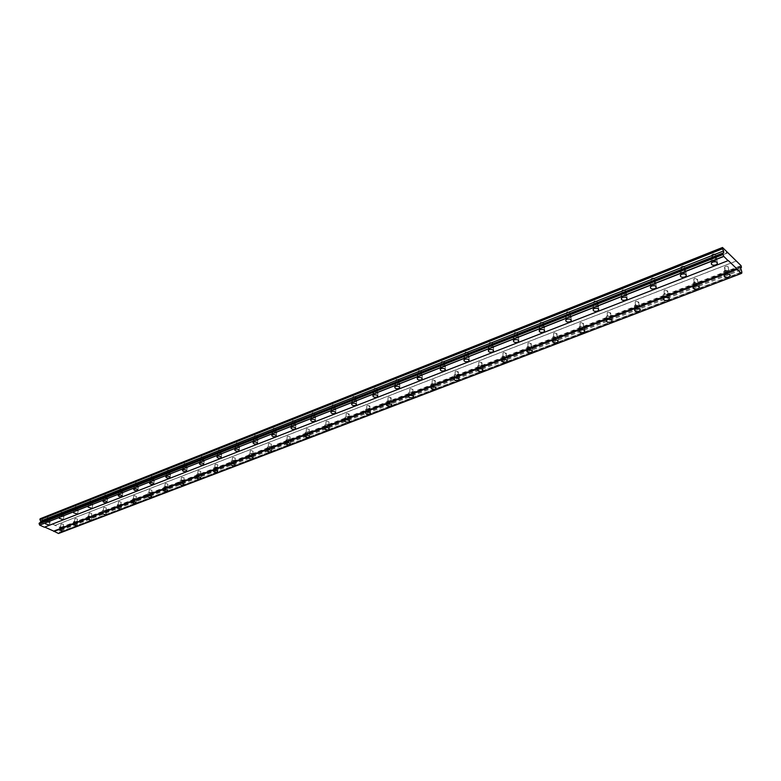 <?xml version="1.0" encoding="UTF-8"?>
<svg xmlns="http://www.w3.org/2000/svg" width="781" height="781" viewBox="0 0 781 781"><rect width="100%" height="100%" fill="white"/><g stroke="black" fill="none" stroke-linecap="round" stroke-linejoin="round"><path stroke-width="0.59" stroke-dasharray="3.9 2.93" d="M715.503 260.727L716.997 259.565C717.104 257.73 715.601 257.154 712.487 257.837L711.003 258.999C710.886 260.834 712.389 261.41 715.503 260.727M49.672 521.913L46.099 520.742L49.672 521.913M63.593 516.446L60.01 515.265L63.593 516.446M77.827 510.862L74.215 509.661L77.827 510.862M92.363 505.161L88.731 503.95L92.363 505.161M107.222 499.332L107.641 499.01C107.319 497.927 106.099 497.517 103.99 497.78L103.57 498.102C103.893 499.196 105.103 499.606 107.222 499.332M122.412 493.377L122.851 493.045C122.539 491.932 121.309 491.522 119.171 491.796L118.732 492.128C119.044 493.231 120.274 493.651 122.412 493.377M137.944 487.276L138.403 486.934C138.1 485.811 136.86 485.391 134.693 485.675L134.244 486.016C134.547 487.149 135.777 487.569 137.944 487.276M153.837 481.047L154.306 480.696C154.013 479.544 152.773 479.114 150.577 479.417L150.108 479.768C150.401 480.92 151.641 481.34 153.837 481.047M170.082 474.672L170.58 474.301C170.297 473.13 169.047 472.7 166.822 473.003L166.333 473.374C166.617 474.545 167.866 474.975 170.082 474.672M186.718 468.151L187.225 467.76C186.962 466.569 185.702 466.13 183.447 466.452L182.939 466.833C183.213 468.024 184.472 468.463 186.718 468.151M203.743 461.473L204.271 461.063C204.017 459.853 202.748 459.413 200.473 459.736L199.946 460.146C200.2 461.356 201.469 461.796 203.743 461.473M221.169 454.63L221.726 454.21C221.482 452.98 220.203 452.531 217.899 452.863L217.352 453.283C217.596 454.522 218.865 454.972 221.169 454.63M239.025 447.63L239.601 447.191C239.367 445.931 238.078 445.482 235.745 445.824L235.179 446.263C235.403 447.523 236.692 447.982 239.025 447.63M257.31 440.455L257.915 439.996C257.691 438.717 256.402 438.258 254.03 438.619L253.435 439.078C253.659 440.357 254.948 440.816 257.31 440.455M276.054 433.104L276.679 432.625C276.474 431.327 275.166 430.858 272.774 431.229L272.149 431.708C272.364 433.006 273.662 433.475 276.054 433.104M295.267 425.567L295.921 425.069C295.726 423.741 294.417 423.273 291.987 423.653L291.333 424.151C291.528 425.479 292.836 425.948 295.267 425.567M314.968 417.845L315.651 417.318C315.465 415.97 314.147 415.492 311.687 415.882L311.004 416.4C311.189 417.757 312.507 418.235 314.968 417.845M335.166 409.918L335.879 409.371C335.713 407.994 334.385 407.506 331.896 407.916L331.183 408.463C331.349 409.84 332.677 410.328 335.166 409.918M355.902 401.785L356.644 401.209C356.497 399.804 355.16 399.316 352.631 399.735L351.889 400.311C352.036 401.717 353.373 402.205 355.902 401.785M377.174 393.439L377.955 392.843C377.828 391.408 376.471 390.91 373.914 391.349L373.133 391.945C373.269 393.37 374.616 393.878 377.174 393.439M399.023 384.867L399.843 384.242C399.726 382.778 398.369 382.28 395.772 382.729L394.952 383.354C395.079 384.808 396.436 385.316 399.023 384.867M421.467 376.071L422.326 375.407C422.218 373.923 420.852 373.406 418.216 373.874L417.366 374.529C417.464 376.022 418.831 376.53 421.467 376.071M444.526 367.021L445.424 366.328C445.336 364.815 443.959 364.297 441.285 364.776L440.386 365.469C440.474 366.982 441.851 367.5 444.526 367.021M468.219 357.727L469.166 356.995C469.098 355.453 467.712 354.925 464.998 355.433L464.06 356.156C464.129 357.698 465.515 358.225 468.219 357.727M492.596 348.17L493.582 347.399C493.533 345.827 492.128 345.3 489.375 345.817L488.398 346.579C488.447 348.15 489.843 348.677 492.596 348.17M517.657 338.329L518.701 337.529C518.672 335.928 517.256 335.391 514.464 335.918L513.429 336.728C513.459 338.329 514.874 338.866 517.657 338.329M543.459 328.215L544.552 327.366C544.533 325.736 543.107 325.189 540.276 325.745L539.193 326.585C539.202 328.225 540.628 328.762 543.459 328.215M570.013 317.799L571.165 316.91C571.175 315.241 569.73 314.694 566.86 315.26L565.717 316.149C565.708 317.818 567.143 318.365 570.013 317.799M597.367 307.07L598.578 306.132C598.607 304.424 597.153 303.877 594.234 304.463L593.033 305.4C593.004 307.099 594.448 307.655 597.367 307.07M625.552 296.009L626.831 295.023C626.879 293.285 625.415 292.729 622.447 293.344L621.178 294.33C621.129 296.058 622.594 296.624 625.552 296.009M654.615 284.616L655.952 283.571C656.02 281.804 654.546 281.238 651.53 281.873L650.192 282.917C650.124 284.684 651.598 285.25 654.615 284.616M684.576 272.862L685.991 271.759C686.079 269.953 684.595 269.386 681.53 270.041L680.124 271.144C680.026 272.94 681.52 273.516 684.576 272.862M728.234 272.959L729.737 271.798C729.835 270.021 728.361 269.465 725.285 270.128L723.792 271.28C723.684 273.057 725.158 273.614 728.234 272.959M63.271 528.024L59.746 526.882L63.271 528.024M77.241 522.665L73.687 521.503L77.241 522.665M91.504 517.198L87.931 516.026L91.504 517.198M106.07 511.604L102.477 510.413L106.07 511.604M120.957 505.893L117.345 504.692L120.957 505.893M136.177 500.055L136.626 499.723C136.324 498.639 135.113 498.229 132.985 498.503L132.545 498.834C132.848 499.918 134.059 500.328 136.177 500.055M151.739 494.09L152.197 493.738C151.904 492.635 150.684 492.225 148.536 492.508L148.078 492.85C148.37 493.953 149.591 494.373 151.739 494.09M167.651 487.988L168.13 487.627C167.847 486.504 166.617 486.085 164.449 486.378L163.971 486.739C164.254 487.861 165.474 488.271 167.651 487.988M183.925 481.74L184.423 481.369C184.15 480.227 182.91 479.807 180.714 480.1L180.216 480.481C180.489 481.623 181.729 482.043 183.925 481.74M200.571 475.356L201.088 474.965C200.824 473.803 199.585 473.374 197.359 473.686L196.841 474.077C197.105 475.238 198.345 475.668 200.571 475.356M217.606 468.825L218.153 468.415C217.899 467.233 216.649 466.794 214.394 467.116L213.857 467.526C214.111 468.707 215.361 469.137 217.606 468.825M235.052 462.127L235.618 461.708C235.374 460.497 234.115 460.068 231.84 460.39L231.274 460.819C231.518 462.02 232.777 462.459 235.052 462.127M252.917 455.284L253.503 454.835C253.269 453.615 251.999 453.165 249.695 453.507L249.11 453.946C249.334 455.177 250.603 455.616 252.917 455.284M271.202 448.265L271.817 447.806C271.603 446.556 270.324 446.107 267.99 446.459L267.375 446.917C267.59 448.157 268.869 448.616 271.202 448.265M289.946 441.07L290.591 440.591C290.386 439.322 289.097 438.863 286.725 439.225L286.09 439.703C286.295 440.982 287.584 441.431 289.946 441.07M309.159 433.709L309.823 433.201C309.627 431.913 308.339 431.444 305.937 431.825L305.273 432.323C305.469 433.621 306.757 434.08 309.159 433.709M328.85 426.153L329.543 425.625C329.367 424.308 328.059 423.839 325.628 424.229L324.935 424.747C325.121 426.075 326.419 426.533 328.85 426.153M349.039 418.411L349.761 417.855C349.605 416.517 348.287 416.039 345.827 416.439L345.104 416.986C345.27 418.333 346.579 418.801 349.039 418.411M369.755 410.464L370.506 409.888C370.36 408.522 369.042 408.043 366.543 408.453L365.791 409.029C365.938 410.396 367.255 410.874 369.755 410.464M391.008 402.313L391.798 401.707C391.671 400.311 390.334 399.833 387.806 400.253L387.015 400.858C387.151 402.244 388.479 402.732 391.008 402.313M412.827 393.936L413.657 393.312C413.539 391.886 412.192 391.398 409.625 391.837L408.805 392.472C408.922 393.888 410.259 394.376 412.827 393.936M435.232 385.345L436.101 384.691C435.993 383.237 434.646 382.739 432.039 383.198L431.18 383.852C431.278 385.306 432.625 385.804 435.232 385.345M458.242 376.52L459.15 375.827C459.062 374.353 457.705 373.845 455.069 374.324L454.161 375.007C454.249 376.481 455.606 376.989 458.242 376.52M481.887 367.451L482.843 366.719C482.775 365.215 481.399 364.707 478.724 365.196L477.777 365.918C477.845 367.421 479.212 367.929 481.887 367.451M506.195 358.128L507.201 357.356C507.152 355.833 505.766 355.316 503.052 355.824L502.056 356.575C502.105 358.108 503.481 358.625 506.195 358.128M531.197 348.531L532.251 347.73C532.212 346.168 530.816 345.651 528.063 346.178L527.019 346.969C527.048 348.531 528.444 349.048 531.197 348.531M556.912 338.671L558.015 337.831C558.005 336.24 556.599 335.713 553.797 336.25L552.704 337.089C552.714 338.681 554.12 339.208 556.912 338.671M583.387 328.518L584.539 327.63C584.549 326.009 583.134 325.482 580.293 326.038L579.141 326.917C579.131 328.537 580.547 329.074 583.387 328.518M610.635 318.062L611.855 317.125C611.884 315.475 610.449 314.938 607.569 315.524L606.349 316.451C606.329 318.101 607.755 318.638 610.635 318.062M638.712 307.294L639.99 306.308C640.039 304.629 638.594 304.092 635.666 304.688L634.387 305.664C634.348 307.343 635.783 307.89 638.712 307.294M667.638 296.194L668.995 295.159C669.053 293.451 667.599 292.904 664.621 293.519L663.274 294.554C663.215 296.263 664.67 296.819 667.638 296.194M697.462 284.762L698.888 283.659C698.975 281.921 697.501 281.365 694.485 282.009L693.059 283.103C692.981 284.84 694.446 285.397 697.462 284.762M725.813 270.636C727.785 270.206 728.741 270.568 728.673 271.71L727.707 272.452C725.734 272.881 724.778 272.52 724.846 271.378L725.813 270.636M725.461 266.487C727.433 266.057 728.38 266.409 728.312 267.561L727.355 268.303C725.383 268.732 724.436 268.371 724.504 267.229L725.461 266.487M60.684 526.853L62.949 527.595L60.684 526.853M61.269 523.778L63.534 524.52L61.269 523.778M74.644 521.483L76.919 522.225L74.644 521.483M75.22 518.379L77.495 519.121L75.22 518.379M88.897 515.987L91.192 516.739L88.897 515.987M89.464 512.863L91.758 513.615L89.464 512.863M103.463 510.374L105.767 511.145L103.463 510.374M104.019 507.22L106.323 507.982L104.019 507.22M118.341 504.643L120.664 505.414L118.341 504.643M118.888 501.461L121.201 502.232L118.888 501.461M133.561 498.786L135.894 499.567L133.561 498.786M134.088 495.574L136.421 496.355L134.088 495.574M149.112 492.791L151.465 493.582L149.112 492.791M149.62 489.55L151.973 490.351L149.62 489.55M165.016 486.661L167.388 487.471L165.016 486.661M165.513 483.4L167.876 484.2L165.513 483.4M181.29 480.393L183.672 481.213L181.29 480.393M181.768 477.103L184.15 477.913L181.768 477.103M197.935 473.989L200.336 474.809L197.935 473.989M198.394 470.66L200.795 471.48L198.394 470.66M214.97 467.419L217.382 468.258L214.97 467.419M215.419 464.07L217.831 464.9L215.419 464.07M232.416 460.702L234.837 461.551L232.416 460.702M232.836 457.315L235.266 458.164L232.836 457.315M250.271 453.82L252.712 454.679L250.271 453.82M250.672 450.403L253.122 451.262L250.672 450.403M268.566 446.781L271.027 447.64L268.566 446.781M268.947 443.325L271.407 444.194L268.947 443.325M287.301 439.557L289.78 440.435L287.301 439.557M287.662 436.081L290.141 436.96L287.662 436.081M306.513 432.157L309.012 433.045L306.513 432.157M306.855 428.642L309.344 429.54L306.855 428.642M326.204 424.571L328.723 425.469L326.204 424.571M326.517 421.027L329.026 421.925L326.517 421.027M346.403 416.79L348.931 417.708L348.463 418.06L345.934 417.142L346.403 416.79M346.686 413.217L349.214 414.125L348.746 414.477L346.227 413.569L346.686 413.217M367.119 408.814L369.667 409.732L369.179 410.103L366.631 409.176L367.119 408.814M367.373 405.202L369.921 406.12L369.433 406.491L366.894 405.564L367.373 405.202M388.382 400.624L390.949 401.561L390.432 401.942L387.874 401.004L388.382 400.624M388.606 396.973L391.174 397.91L390.666 398.3L388.098 397.363L388.606 396.973M410.201 392.218L412.788 393.165L412.251 393.565L409.674 392.618L410.201 392.218M410.396 388.528L412.983 389.485L409.869 388.938L410.396 388.528M432.615 383.578L435.222 384.535L434.656 384.965L432.059 384.008L432.615 383.578M432.781 379.859L435.378 380.825L434.822 381.245L432.225 380.288L432.781 379.859M455.635 374.714L458.262 375.681L457.676 376.13L455.05 375.153L455.635 374.714M455.762 370.955L458.388 371.932L457.803 372.371L455.186 371.405L455.762 370.955M479.29 365.596L481.936 366.582L481.321 367.05L478.685 366.064L479.29 365.596M479.388 361.808L482.023 362.794L481.418 363.263L478.773 362.277L479.388 361.808M503.608 356.234L506.283 357.22L505.639 357.718L502.974 356.722L503.608 356.234M503.667 352.397L506.332 353.393L505.688 353.891L503.032 352.895L503.667 352.397M528.62 346.598L531.314 347.604L530.641 348.111L527.956 347.106L528.62 346.598M528.639 342.732L531.324 343.738L530.65 344.245L527.966 343.24L528.639 342.732M554.354 336.679L557.068 337.695L556.355 338.241L553.651 337.226L554.354 336.679M554.325 332.774L557.038 333.79L556.326 334.336L553.622 333.321L554.325 332.774M580.839 326.478L583.573 327.503L582.831 328.079L580.098 327.054L580.839 326.478M580.771 322.533L583.495 323.559L582.753 324.135L580.029 323.109L580.771 322.533M608.116 315.973L610.869 317.008L610.088 317.613L607.335 316.578L608.116 315.973M607.989 311.99L610.742 313.025L609.961 313.63L607.208 312.585L607.989 311.99M636.212 305.156L638.995 306.201L638.165 306.826L635.392 305.781L636.212 305.156M636.037 301.124L638.809 302.169L637.989 302.803L635.217 301.759L636.037 301.124M665.168 293.998L667.97 295.052L667.101 295.726L664.299 294.662L665.168 293.998M664.934 289.927L667.735 290.991L666.867 291.655L664.065 290.6L664.934 289.927M695.012 282.497L697.853 283.562L696.935 284.264L694.104 283.2L695.012 282.497M694.729 278.387L697.56 279.452L696.642 280.164L693.821 279.09L694.729 278.387M713.024 258.355C715.025 257.915 715.992 258.286 715.923 259.468L714.966 260.219C712.965 260.649 711.999 260.278 712.067 259.097L713.024 258.355M712.692 254.176C714.693 253.737 715.66 254.108 715.581 255.289L714.625 256.041C712.633 256.48 711.667 256.109 711.745 254.928L712.692 254.176M47.036 520.722L49.33 521.474L47.036 520.722M47.641 517.627L49.935 518.379L47.641 517.627M60.957 515.245L63.261 515.997L60.957 515.245M61.553 512.121L63.857 512.883L61.553 512.121M75.181 509.642L77.504 510.413L75.181 509.642M75.767 506.488L78.08 507.26L75.767 506.488M89.708 503.911L92.051 504.692L89.708 503.911M90.284 500.738L92.617 501.519L90.284 500.738M104.566 498.063L106.919 498.854L104.566 498.063M105.123 494.861L107.475 495.652L105.123 494.861M119.747 492.079L122.119 492.879L119.747 492.079M120.294 488.847L122.656 489.648L120.294 488.847M135.279 485.958L137.661 486.778L135.279 485.958M135.816 482.707L138.188 483.517L135.816 482.707M151.163 479.71L153.554 480.53L151.163 479.71M151.68 476.42L154.072 477.24L151.68 476.42M167.407 473.306L169.819 474.135L167.407 473.306M167.905 469.986L170.317 470.826L167.905 469.986M184.033 466.755L186.464 467.594L184.033 466.755M184.521 463.406L186.942 464.256L184.521 463.406M201.059 460.048L203.499 460.907L201.059 460.048M201.527 456.67L203.968 457.529L201.527 456.67M218.485 453.185L220.945 454.044L218.485 453.185M218.934 449.778L221.384 450.647L218.934 449.778M236.331 446.146L238.81 447.025L236.331 446.146M236.76 442.71L239.24 443.588L236.76 442.71M254.616 438.942L257.115 439.84L254.616 438.942M255.026 435.476L257.515 436.364L255.026 435.476M273.36 431.561L275.869 432.459L273.36 431.561M273.75 428.066L276.249 428.964L273.75 428.066M292.572 423.995L295.101 424.903L292.572 423.995M292.934 420.461L295.462 421.379L292.934 420.461M312.273 416.234L314.821 417.161L312.273 416.234M312.605 412.671L315.153 413.598L312.605 412.671M332.481 408.278L335.039 409.205L332.481 408.278M332.794 404.675L335.352 405.612L332.794 404.675M353.217 400.106L355.794 401.053L355.316 401.424L352.739 400.468L353.217 400.106M353.5 396.465L356.077 397.422L355.599 397.793L353.022 396.836L353.5 396.465M374.499 391.72L377.096 392.677L376.598 393.068L374.001 392.101L374.499 391.72M374.753 388.05L377.35 389.016L374.255 388.44L374.753 388.05M396.348 383.11L398.974 384.086L398.447 384.486L395.83 383.51L396.348 383.11M396.572 379.41L399.189 380.376L398.661 380.786L396.055 379.81L396.572 379.41M418.801 374.265L421.437 375.251L420.891 375.681L418.255 374.695L418.801 374.265M418.987 370.526L421.623 371.512L421.076 371.941L418.44 370.955L418.987 370.526M441.861 365.176L444.526 366.182L443.95 366.621L441.285 365.625L441.861 365.176M442.017 361.398L444.672 362.404L444.096 362.853L441.441 361.847L442.017 361.398M465.574 355.843L468.249 356.849L467.653 357.317L464.968 356.302L465.574 355.843M465.691 352.026L468.366 353.032L467.76 353.51L465.085 352.495L465.691 352.026M489.951 346.237L492.655 347.252L492.02 347.75L489.316 346.725L489.951 346.237M490.029 342.381L492.733 343.406L492.098 343.894L489.404 342.879L490.029 342.381M515.03 336.357L517.754 337.392L517.09 337.9L514.367 336.865L515.03 336.357M515.069 332.462L517.793 333.497L517.129 334.014L514.406 332.979L515.069 332.462M540.842 326.185L543.596 327.229L542.893 327.776L540.149 326.731L540.842 326.185M540.842 322.25L543.586 323.305L542.883 323.851L540.14 322.797L540.842 322.25M567.416 315.719L570.189 316.774L569.456 317.35L566.684 316.285L567.416 315.719M567.367 311.746L570.13 312.8L569.398 313.376L566.635 312.322L567.367 311.746M594.79 304.932L597.582 306.006L596.811 306.601L594.019 305.537L594.79 304.932M594.692 300.919L597.485 301.993L596.704 302.598L593.921 301.525L594.692 300.919M623.004 293.822L625.815 294.896L625.005 295.54L622.184 294.457L623.004 293.822M622.847 289.771L625.659 290.854L624.839 291.489L622.037 290.405L622.847 289.771M652.076 282.361C654.019 281.951 654.966 282.322 654.927 283.454L654.058 284.128L651.217 283.034L652.076 282.361M651.871 278.27C653.804 277.86 654.751 278.221 654.712 279.364L653.853 280.037L651.012 278.944L651.871 278.27M682.077 270.548C684.049 270.128 685.005 270.49 684.947 271.651L684.039 272.354C682.067 272.784 681.11 272.413 681.169 271.251L682.077 270.548M681.803 266.409C683.775 265.989 684.732 266.35 684.673 267.512L683.765 268.225C681.793 268.654 680.847 268.283 680.905 267.122L681.803 266.409M44.702 527.087L728.322 260.561M39.245 523.085L40.095 522.753M40.329 518.691L60.274 527.644L60.274 528.883L58.985 529.118L58.741 530.406L59.639 532.222L58.507 533.511M741.354 273.213L59.434 532.984M58.575 533.472L741.354 273.457M59.502 532.945L741.95 272.969M741.862 271.993L59.639 532.222M741.052 270.128L59.044 531.021M59.61 532.164L741.823 271.895M740.632 269.181L58.741 530.406M740.476 267.434L58.985 529.118M740.515 267.805L60.274 528.883M741.335 266.243L60.449 527.995M60.274 527.644L741.091 265.696M736.063 261.088L55.1 525.32M54.826 525.476L736.112 261.137M727.658 252.868L45.767 521.405M45.581 521.054L727.414 252.312M716.997 259.565L717.231 262.562M50.033 521.64L49.457 524.539M63.974 516.163L63.417 519.082M78.217 510.569L77.67 513.507M92.773 504.858L92.236 507.806M107.641 499.01L107.124 501.978M122.851 493.045L122.344 496.023M138.403 486.934L137.915 489.931M154.306 480.696L153.837 483.703M170.58 474.301L170.121 477.328M187.225 467.76L186.786 470.797M204.271 461.063L203.851 464.109M221.726 454.21L221.326 457.266M239.601 447.191L239.22 450.256M257.915 439.996L257.554 443.081M276.679 432.625L276.347 435.71M295.921 425.069L295.608 428.164M315.651 417.318L315.358 420.422M335.879 409.371L335.615 412.475M356.644 401.209L356.409 404.324M377.955 392.843L377.75 395.947M399.843 384.242L399.667 387.356M422.326 375.407L422.17 378.521M445.424 366.328L445.297 369.442M469.166 356.995L469.078 360.109M493.582 347.399L493.524 350.503M518.701 337.529L518.672 340.623M544.552 327.366L544.562 330.461M571.165 316.91L571.214 319.985M598.578 306.132L598.656 309.198M626.831 295.023L626.948 298.078M655.952 283.571L656.108 286.607M685.991 271.759L686.196 274.775M729.737 271.798L729.991 274.814M63.642 527.751L63.095 530.631M77.622 522.382L77.085 525.281M91.894 516.895L91.377 519.814M106.489 511.301L105.972 514.23M121.387 505.571L120.889 508.519M136.626 499.723L136.138 502.691M152.197 493.738L151.729 496.726M168.13 487.627L167.681 490.614M184.423 481.369L183.984 484.376M201.088 474.965L200.678 477.982M218.153 468.415L217.753 471.441M235.618 461.708L235.237 464.744M253.503 454.835L253.142 457.891M271.817 447.806L271.485 450.862M290.591 440.591L290.268 443.667M309.823 433.201L309.53 436.286M329.543 425.625L329.27 428.71M349.761 417.855L349.517 420.949M370.506 409.888L370.292 412.983M391.798 401.707L391.613 404.812M413.657 393.312L413.491 396.416M436.101 384.691L435.964 387.786M459.15 375.827L459.052 378.931M482.843 366.719L482.775 369.823M507.201 357.356L507.162 360.461M532.251 347.73L532.242 350.825M558.015 337.831L558.044 340.916M584.539 327.63L584.608 330.705M611.855 317.125L611.953 320.2M639.99 306.308L640.127 309.364M668.995 295.159L669.171 298.205M698.888 283.659L699.112 286.695M728.312 267.561L728.673 271.71M63.534 524.52L62.949 527.595M77.495 519.121L76.919 522.225M91.758 513.615L91.192 516.739M106.323 507.982L105.767 511.145M121.201 502.232L120.664 505.414M136.421 496.355L135.894 499.567M151.973 490.351L151.465 493.582M167.876 484.2L167.388 487.471M184.15 477.913L183.672 481.213M200.795 471.48L200.336 474.809M217.831 464.9L217.382 468.258M235.266 458.164L234.837 461.551M253.122 451.262L252.712 454.679M271.407 444.194L271.027 447.64M290.141 436.96L289.78 440.435M309.344 429.54L309.012 433.045M329.026 421.925L328.723 425.469M349.214 414.125L348.931 417.708M369.921 406.12L369.667 409.732M391.174 397.91L390.949 401.561M412.983 389.485L412.788 393.165M435.378 380.825L435.222 384.535M458.388 371.932L458.262 375.681M482.023 362.794L481.936 366.582M506.332 353.393L506.283 357.22M531.324 343.738L531.314 347.604M557.038 333.79L557.068 337.695M583.495 323.559L583.573 327.503M610.742 313.025L610.869 317.008M638.809 302.169L638.995 306.201M667.735 290.991L667.97 295.052M697.56 279.452L697.853 283.562M715.581 255.289L715.923 259.468M49.935 518.379L49.33 521.474M63.857 512.883L63.261 515.997M78.08 507.26L77.504 510.413M92.617 501.519L92.051 504.692M107.475 495.652L106.919 498.854M122.656 489.648L122.119 492.879M138.188 483.517L137.661 486.778M154.072 477.24L153.554 480.53M170.317 470.826L169.819 474.135M186.942 464.256L186.464 467.594M203.968 457.529L203.499 460.907M221.384 450.647L220.945 454.044M239.24 443.588L238.81 447.025M257.515 436.364L257.115 439.84M276.249 428.964L275.869 432.459M295.462 421.379L295.101 424.903M315.153 413.598L314.821 417.161M335.352 405.612L335.039 409.205M356.077 397.422L355.794 401.053M377.35 389.016L377.096 392.677M399.189 380.376L398.974 384.086M421.623 371.512L421.437 375.251M444.672 362.404L444.526 366.182M468.366 353.032L468.249 356.849M492.733 343.406L492.655 347.252M517.793 333.497L517.754 337.392M543.586 323.305L543.596 327.229M570.13 312.8L570.189 316.774M597.485 301.993L597.582 306.006M625.659 290.854L625.815 294.896M654.712 279.364L654.927 283.454M684.673 267.512L684.947 271.651M741.54 272.872L58.975 532.974M723.235 253.561L39.743 523.094M711.003 258.999L711.325 263.187M46.099 520.742L45.483 523.846M60.01 515.265L59.405 518.389M74.215 509.661L73.619 512.824M88.731 503.95L88.155 507.133M103.57 498.102L103.004 501.314M118.732 492.128L118.185 495.369M134.244 486.016L133.707 489.287M150.108 479.768L149.581 483.068M166.333 473.374L165.826 476.703M182.939 466.833L182.451 470.191M199.946 460.146L199.467 463.524M217.352 453.283L216.893 456.7M235.179 446.263L234.739 449.71M253.435 439.078L253.024 442.554M272.149 431.708L271.759 435.212M291.333 424.151L290.971 427.695M311.004 416.4L310.662 419.983M331.183 408.463L330.871 412.075M351.889 400.311L351.596 403.953M373.133 391.945L372.879 395.625M394.952 383.354L394.727 387.073M417.366 374.529L417.171 378.287M440.386 365.469L440.23 369.257M464.06 356.156L463.934 359.982M488.398 346.579L488.31 350.444M513.429 336.728L513.39 340.623M539.193 326.585L539.193 330.529M565.717 316.149L565.766 320.132M593.033 305.4L593.13 309.422M621.178 294.33L621.325 298.391M650.192 282.917L650.397 287.017M680.124 271.144L680.388 275.293M723.792 271.28L724.133 275.449M59.746 526.882L59.161 529.967M73.687 521.503L73.111 524.617M87.931 516.026L87.365 519.16M102.477 510.413L101.921 513.586M117.345 504.692L116.808 507.884M132.545 498.834L132.018 502.056M148.078 492.85L147.57 496.101M163.971 486.739L163.463 490.009M180.216 480.481L179.737 483.781M196.841 474.077L196.373 477.406M213.857 467.526L213.408 470.884M231.274 460.819L230.844 464.207M249.11 453.946L248.7 457.373M267.375 446.917L266.995 450.373M286.09 439.703L285.729 443.198M305.273 432.323L304.932 435.847M324.935 424.747L324.623 428.31M345.104 416.986L344.811 420.578M365.791 409.029L365.528 412.651M387.015 400.858L386.78 404.509M408.805 392.472L408.6 396.162M431.18 383.852L431.014 387.581M454.161 375.007L454.025 378.775M477.777 365.918L477.679 369.725M502.056 356.575L501.998 360.422M527.019 346.969L526.999 350.854M552.704 337.089L552.733 341.014M579.141 326.917L579.209 330.88M606.349 316.451L606.476 320.444M634.387 305.664L634.562 309.706M663.274 294.554L663.508 298.635M693.059 283.103L693.352 287.223M724.504 267.229L724.846 271.378M61.035 523.953L60.449 527.038M74.976 518.564L74.39 521.659M89.21 513.049L88.643 516.182M103.746 507.416L103.199 510.579M118.614 501.666L118.068 504.848M133.805 495.789L133.278 499M149.327 489.775L148.82 493.016M165.211 483.624L164.713 486.895M181.446 477.337L180.967 480.637M198.062 470.914L197.603 474.233M215.068 464.324L214.629 467.682M232.474 457.588L232.055 460.975M250.301 450.696L249.891 454.103M268.557 443.628L268.176 447.074M287.262 436.384L286.9 439.869M306.425 428.964L306.084 432.479M326.077 421.359L325.765 424.913M346.227 413.569L345.934 417.142M366.894 405.564L366.631 409.176M388.098 397.363L387.874 401.004M409.869 388.938L409.674 392.618M432.225 380.288L432.059 384.008M455.186 371.405L455.05 375.153M478.773 362.277L478.685 366.064M503.032 352.895L502.974 356.722M527.966 343.24L527.956 347.106M553.622 333.321L553.651 337.226M580.029 323.109L580.098 327.054M607.208 312.585L607.335 316.578M635.217 301.759L635.392 305.781M664.065 290.6L664.299 294.662M693.821 279.09L694.104 283.2M711.745 254.928L712.067 259.097M47.416 517.803L46.801 520.898M61.318 512.307L60.713 515.421M75.513 506.684L74.927 509.827M90.03 500.933L89.454 504.106M104.859 495.066L104.293 498.268M120.02 489.062L119.473 492.294M135.523 482.922L134.986 486.182M151.377 476.654L150.86 479.934M167.593 470.23L167.095 473.54M184.199 463.66L183.711 466.999M201.186 456.934L200.717 460.312M218.582 450.051L218.133 453.449M236.389 442.993L235.96 446.429M254.645 435.769L254.235 439.244M273.35 428.369L272.959 431.873M292.514 420.783L292.153 424.317M312.175 413.003L311.834 416.566M332.335 405.027L332.023 408.619M353.022 396.836L352.739 400.468M374.255 388.44L374.001 392.101M396.055 379.81L395.83 383.51M418.44 370.955L418.255 374.695M441.441 361.847L441.285 365.625M465.085 352.495L464.968 356.302M489.404 342.879L489.316 346.725M514.406 332.979L514.367 336.865M540.14 322.797L540.149 326.731M566.635 312.322L566.684 316.285M593.921 301.525L594.019 305.537M622.037 290.405L622.184 294.457M651.012 278.944L651.217 283.034M680.905 267.122L681.169 271.251"/><path stroke-width="1.17" d="M715.835 264.915L717.329 263.763C717.446 261.928 715.943 261.352 712.819 262.035L711.325 263.187C711.218 265.023 712.721 265.599 715.835 264.915M49.057 525.008L45.483 523.846L49.057 525.008M62.997 519.57L59.405 518.389L62.997 519.57M77.241 514.015L73.619 512.824L77.241 514.015M91.787 508.343L88.155 507.133L91.787 508.343M106.665 502.534L107.085 502.222C106.763 501.138 105.542 500.728 103.424 500.992L103.004 501.314C103.326 502.398 104.547 502.808 106.665 502.534M121.865 496.609L122.305 496.277C121.992 495.174 120.762 494.763 118.614 495.037L118.185 495.369C118.497 496.472 119.727 496.882 121.865 496.609M137.417 490.546L137.866 490.204C137.563 489.072 136.333 488.652 134.156 488.945L133.707 489.287C134.01 490.409 135.25 490.829 137.417 490.546M153.32 484.337L153.789 483.986C153.496 482.843 152.256 482.414 150.05 482.707L149.581 483.068C149.874 484.21 151.124 484.63 153.32 484.337M169.584 477.992L170.073 477.621C169.799 476.459 168.54 476.029 166.314 476.332L165.826 476.703C166.109 477.865 167.368 478.294 169.584 477.992M186.229 471.499L186.747 471.109C186.474 469.928 185.214 469.488 182.959 469.801L182.451 470.191C182.725 471.373 183.984 471.812 186.229 471.499M203.275 464.851L203.812 464.451C203.548 463.24 202.279 462.801 200.004 463.123L199.467 463.524C199.731 464.734 201 465.173 203.275 464.851M220.73 458.047L221.277 457.627C221.033 456.397 219.754 455.948 217.45 456.28L216.893 456.7C217.147 457.93 218.416 458.379 220.73 458.047M238.595 451.076L239.171 450.637C238.937 449.387 237.649 448.929 235.315 449.27L234.739 449.71C234.974 450.959 236.262 451.418 238.595 451.076M256.91 443.93L257.505 443.471C257.291 442.202 255.992 441.743 253.62 442.095L253.024 442.554C253.249 443.823 254.538 444.291 256.91 443.93M275.673 436.618L276.298 436.14C276.093 434.841 274.785 434.373 272.384 434.734L271.759 435.212C271.973 436.511 273.272 436.979 275.673 436.618M294.906 429.111L295.56 428.613C295.364 427.285 294.056 426.816 291.625 427.197L290.971 427.695C291.167 429.013 292.475 429.491 294.906 429.111M314.626 421.418L315.309 420.891C315.133 419.543 313.806 419.065 311.346 419.465L310.662 419.983C310.848 421.33 312.166 421.808 314.626 421.418M334.864 413.53L335.576 412.983C335.41 411.607 334.073 411.118 331.583 411.528L330.871 412.075C331.037 413.442 332.364 413.93 334.864 413.53M355.619 405.427L356.37 404.861C356.214 403.455 354.877 402.967 352.348 403.386L351.596 403.953C351.753 405.359 353.09 405.847 355.619 405.427M376.93 397.119L377.711 396.514C377.574 395.088 376.227 394.59 373.66 395.03L372.879 395.625C373.015 397.051 374.363 397.549 376.93 397.119M398.808 388.577L399.628 387.952C399.511 386.497 398.144 385.999 395.547 386.449L394.727 387.073C394.854 388.528 396.211 389.026 398.808 388.577M421.281 379.82L422.14 379.156C422.033 377.672 420.666 377.164 418.02 377.633L417.171 378.287C417.279 379.771 418.645 380.279 421.281 379.82M444.369 370.809L445.277 370.116C445.19 368.603 443.803 368.095 441.128 368.573L440.23 369.257C440.318 370.77 441.704 371.287 444.369 370.809M468.112 361.544L469.049 360.822C468.981 359.28 467.594 358.762 464.871 359.26L463.934 359.982C464.002 361.525 465.398 362.042 468.112 361.544M492.518 352.026L493.504 351.265C493.455 349.693 492.05 349.166 489.296 349.683L488.31 350.444C488.359 352.006 489.765 352.543 492.518 352.026M517.627 342.234L518.672 341.434C518.633 339.833 517.217 339.296 514.425 339.833L513.39 340.623C513.42 342.224 514.835 342.761 517.627 342.234M543.469 332.159L544.562 331.31C544.552 329.68 543.117 329.143 540.286 329.689L539.193 330.529C539.212 332.159 540.628 332.706 543.469 332.159M570.071 321.772L571.223 320.893C571.233 319.224 569.788 318.677 566.908 319.244L565.766 320.132C565.756 321.792 567.191 322.348 570.071 321.772M597.475 311.092L598.685 310.155C598.715 308.456 597.26 307.899 594.331 308.495L593.13 309.422C593.101 311.121 594.556 311.678 597.475 311.092M625.718 300.07L626.987 299.084C627.036 297.356 625.571 296.8 622.594 297.415L621.325 298.391C621.285 300.119 622.74 300.685 625.718 300.07M654.829 288.716L656.167 287.681C656.235 285.914 654.761 285.348 651.735 285.983L650.397 287.017C650.329 288.785 651.803 289.351 654.829 288.716M684.849 277.001L686.265 275.908C686.362 274.111 684.869 273.535 681.793 274.199L680.388 275.293C680.29 277.089 681.784 277.655 684.849 277.001M728.585 277.118L730.089 275.966C730.196 274.199 728.712 273.643 725.637 274.297L724.133 275.449C724.026 277.216 725.51 277.782 728.585 277.118M62.685 531.1L59.161 529.967L62.685 531.1M76.665 525.769L73.111 524.617L76.665 525.769M90.938 520.331L87.365 519.16L90.938 520.331M105.523 514.767L101.921 513.586L105.523 514.767M120.42 509.085L116.808 507.884L120.42 509.085M135.66 503.276L136.099 502.944C135.796 501.861 134.586 501.461 132.458 501.724L132.018 502.056C132.321 503.14 133.531 503.54 135.66 503.276M151.231 497.331L151.69 496.989C151.397 495.886 150.177 495.476 148.029 495.759L147.57 496.101C147.863 497.204 149.083 497.614 151.231 497.331M167.154 491.259L167.632 490.898C167.349 489.785 166.119 489.365 163.942 489.658L163.463 490.009C163.756 491.132 164.986 491.542 167.154 491.259M183.447 485.05L183.945 484.669C183.672 483.537 182.432 483.117 180.235 483.41L179.737 483.781C180.011 484.923 181.241 485.343 183.447 485.05M200.112 478.685L200.629 478.304C200.366 477.142 199.126 476.713 196.89 477.025L196.373 477.406C196.636 478.568 197.886 478.997 200.112 478.685M217.167 472.183L217.714 471.783C217.46 470.601 216.2 470.162 213.945 470.484L213.408 470.884C213.662 472.066 214.912 472.495 217.167 472.183M234.632 465.525L235.198 465.105C234.954 463.904 233.695 463.465 231.41 463.787L230.844 464.207C231.088 465.408 232.347 465.847 234.632 465.525M252.507 458.701L253.103 458.262C252.868 457.041 251.599 456.602 249.285 456.934L248.7 457.373C248.934 458.593 250.203 459.043 252.507 458.701M270.822 451.721L271.437 451.262C271.222 450.012 269.943 449.563 267.6 449.915L266.995 450.373C267.209 451.613 268.488 452.062 270.822 451.721M289.585 444.565L290.229 444.077C290.024 442.817 288.736 442.358 286.363 442.72L285.729 443.198C285.934 444.467 287.223 444.916 289.585 444.565M308.817 437.223L309.491 436.725C309.296 435.437 307.997 434.978 305.596 435.349L304.932 435.847C305.127 437.135 306.425 437.594 308.817 437.223M328.537 429.706L329.231 429.179C329.055 427.871 327.747 427.402 325.316 427.783L324.623 428.31C324.798 429.618 326.107 430.087 328.537 429.706M348.756 421.994L349.478 421.447C349.322 420.11 348.004 419.631 345.534 420.032L344.811 420.578C344.977 421.916 346.295 422.384 348.756 421.994M369.501 414.086L370.253 413.51C370.106 412.143 368.778 411.665 366.279 412.075L365.528 412.651C365.674 414.008 367.002 414.486 369.501 414.086M390.783 405.964L391.574 405.368C391.437 403.972 390.11 403.494 387.571 403.914L386.78 404.509C386.917 405.905 388.245 406.384 390.783 405.964M412.632 397.627L413.461 397.002C413.344 395.586 411.997 395.098 409.429 395.537L408.6 396.162C408.717 397.578 410.064 398.066 412.632 397.627M435.066 389.075L435.935 388.411C435.837 386.976 434.48 386.478 431.873 386.927L431.014 387.581C431.112 389.026 432.459 389.524 435.066 389.075M458.115 380.279L459.023 379.595C458.945 378.121 457.578 377.623 454.933 378.092L454.025 378.775C454.112 380.249 455.479 380.747 458.115 380.279M481.799 371.248L482.756 370.526C482.687 369.022 481.311 368.515 478.626 369.003L477.679 369.725C477.747 371.219 479.124 371.727 481.799 371.248M506.147 361.964L507.152 361.203C507.094 359.67 505.717 359.162 502.993 359.66L501.998 360.422C502.046 361.945 503.433 362.462 506.147 361.964M531.187 352.407L532.242 351.616C532.203 350.054 530.807 349.537 528.044 350.054L526.999 350.854C527.038 352.407 528.434 352.924 531.187 352.407M556.951 342.586L558.054 341.746C558.034 340.165 556.628 339.637 553.827 340.174L552.733 341.014C552.743 342.595 554.149 343.123 556.951 342.586M583.466 332.472L584.627 331.593C584.627 329.972 583.212 329.445 580.361 330.002L579.209 330.88C579.199 332.491 580.625 333.028 583.466 332.472M610.762 322.055L611.992 321.128C612.011 319.478 610.576 318.951 607.686 319.517L606.476 320.444C606.447 322.094 607.882 322.631 610.762 322.055M638.887 311.336L640.176 310.35C640.215 308.671 638.77 308.134 635.841 308.729L634.562 309.706C634.514 311.385 635.959 311.922 638.887 311.336M667.872 300.275L669.229 299.24C669.288 297.532 667.833 296.985 664.856 297.6L663.508 298.635C663.44 300.343 664.895 300.89 667.872 300.275M697.755 288.882L699.19 287.789C699.268 286.051 697.804 285.495 694.768 286.129L693.352 287.223C693.264 288.96 694.739 289.517 697.755 288.882M736.805 268.801L741.306 273.496L741.862 271.993L740.476 267.434L741.442 267.444L741.091 265.696L722.493 247.489L722.405 248.846L723.596 250.945L723.743 252.712L722.796 253.435L723.704 256.314L39.694 525.144L44.361 527.224L728.322 260.561L736.805 268.801L53.733 531.109L44.702 527.087M723.704 256.314L728.136 260.708M39.655 525.057L39.245 523.085L722.825 253.405M40.095 522.753L40.885 521.015L39.87 519.736L40.329 518.691L722.493 247.489M741.306 273.496L58.507 533.511L53.733 531.109M737.039 269.357L53.909 531.47M39.196 523.114L722.796 253.435M722.874 254.411L39.05 523.836M39.099 523.924L722.942 254.557M39.694 525.144L723.772 256.461M741.901 273.008L741.354 273.213M741.442 267.444L740.515 267.805M40.046 518.848L722.308 247.626M722.405 248.846L39.87 519.736M723.596 250.945L40.885 521.015M723.743 252.712L40.632 522.323M723.421 252.956L40.143 522.587M717.231 262.562L717.329 263.763M335.615 412.475L335.576 412.983M356.409 404.324L356.37 404.861M377.75 395.947L377.711 396.514M399.667 387.356L399.628 387.952M422.17 378.521L422.14 379.156M445.297 369.442L445.277 370.116M469.078 360.109L469.049 360.822M493.524 350.503L493.504 351.265M518.672 340.623L518.672 341.434M544.562 330.461L544.562 331.31M571.214 319.985L571.223 320.893M598.656 309.198L598.685 310.155M626.948 298.078L626.987 299.084M656.108 286.607L656.167 287.681M686.196 274.775L686.265 275.908M729.991 274.814L730.089 275.966M349.517 420.949L349.478 421.447M370.292 412.983L370.253 413.51M391.613 404.812L391.574 405.368M413.491 396.416L413.461 397.002M435.964 387.786L435.935 388.411M459.052 378.931L459.023 379.595M482.775 369.823L482.756 370.526M507.162 360.461L507.152 361.203M532.242 350.825L532.242 351.616M558.044 340.916L558.054 341.746M584.608 330.705L584.627 331.593M611.953 320.2L611.992 321.128M640.127 309.364L640.176 310.35M669.171 298.205L669.229 299.24M699.112 286.695L699.19 287.789"/></g></svg>
